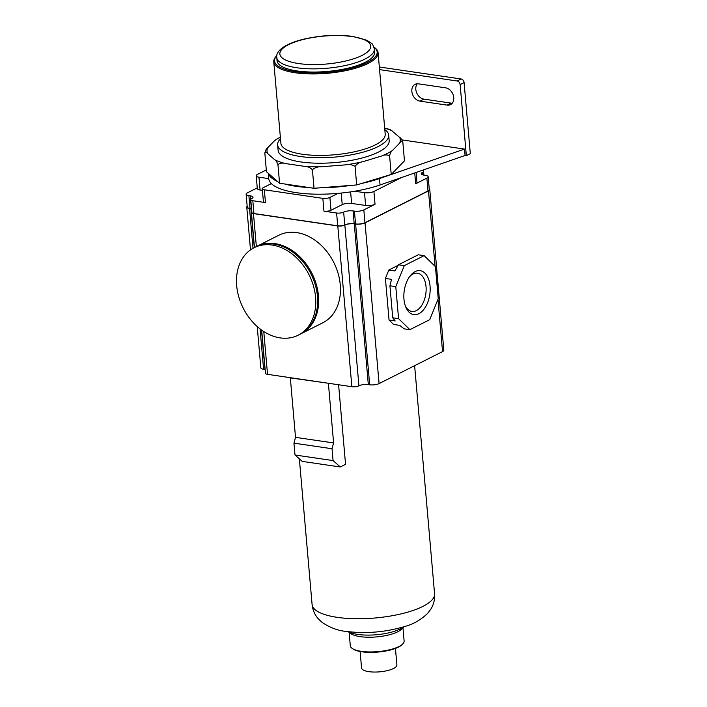 <?xml version="1.0" encoding="UTF-8"?>
<svg xmlns="http://www.w3.org/2000/svg" width="707" height="707" viewBox="0 0 707 707"><rect width="100%" height="100%" fill="white"/><g stroke="black" fill="none" stroke-linecap="round" stroke-linejoin="round"><path stroke-width="1.06" d="M385.898 128.223L390.768 129.902L399.667 137.414C400.789 137.971 401.85 139.597 402.849 142.275C401.832 141.17 400.763 141.462 399.641 143.132L392.42 150.547C391.201 151.289 390.264 153.065 389.601 155.885C387.25 154.577 384.564 154.63 381.55 156.026L362.726 161.744C359.607 162.203 357.053 163.75 355.064 166.366C352.192 164.616 348.896 164.121 345.166 164.89L321.915 166.719C318.079 166.552 314.915 167.55 312.414 169.724C310.055 167.435 307.377 166.304 304.372 166.331L285.593 163.573C282.491 162.663 279.945 163.025 277.948 164.669C276.95 161.974 275.889 160.348 274.767 159.8L267.617 153.516C266.415 152.023 265.478 151.899 264.833 153.136C265.496 150.308 266.433 148.532 267.644 147.798L274.864 140.384L280.343 136.999M264.825 152.951L266.459 171.704L279.574 183.237L314.041 188.292L320.351 187.797A67.554 20.777 -5 0 0 350.372 185.437L356.682 184.934L391.227 174.452L404.466 160.851L402.849 142.275M277.948 164.669L279.574 183.237M312.414 169.724L314.041 188.292M384.811 129.602A55.738 17.145 175 0 1 388.691 135.17L389.168 140.613A55.738 17.145 175 0 1 359.483 158.651A55.738 17.145 175 0 1 300.926 161.956A55.738 17.145 175 0 1 278.116 150.326L277.648 144.882A55.738 17.145 175 0 1 280.493 138.731M388.691 135.17A55.738 17.145 175 0 1 359.006 153.207A55.738 17.145 175 0 1 300.448 156.512A55.738 17.145 175 0 1 277.648 144.882M378.086 52.689L385.209 134.18A52.353 16.102 175 0 1 357.327 151.13A52.353 16.102 175 0 1 302.322 154.232A52.353 16.102 175 0 1 280.9 143.309L273.768 61.818A52.353 16.102 175 0 1 276.11 56.392L276.844 55.606A51.514 15.846 175 0 1 276.852 55.597A51.514 15.846 175 0 0 295.614 71.699A51.514 15.846 175 0 0 356.858 66.67A51.514 15.846 175 0 0 373.968 47.104A51.514 15.846 175 0 1 373.968 47.104L374.825 47.749A52.353 16.102 175 0 1 378.086 52.689A52.353 16.102 175 0 1 350.204 69.639A52.353 16.102 175 0 1 295.19 72.75A52.353 16.102 175 0 1 273.768 61.818M374.365 48.986L374.648 52.185A48.977 15.068 175 0 1 348.56 68.04A48.977 15.068 175 0 1 297.099 70.947A48.977 15.068 175 0 1 277.064 60.722L276.782 57.523A48.977 15.068 175 0 0 296.825 67.748A48.977 15.068 175 0 0 348.286 64.841A48.977 15.068 175 0 0 374.365 48.986C373.216 45.301 372.2 43.383 371.325 43.215L366.853 40.272L352.828 36.419C337.071 34.387 320.678 35.315 303.648 39.185C282.287 44.4 275.668 52.309 276.782 57.523M355.064 166.366L356.682 184.934M389.601 155.885L391.227 174.452M401.876 139.889L464.526 149.08L465.082 155.478L466.346 155.664L470.314 153.666L464.092 82.586A3.376 2.545 -116.8 0 0 461.097 78.981L379.332 66.997M361.798 183.387A67.554 20.777 -5 0 0 379.482 178.571L464.526 149.08M266.3 169.945L257.489 174.39A6.752 2.077 -5 0 0 256.199 175.778A6.752 2.077 -5 0 0 258.965 177.192L268.731 178.624A67.554 20.777 -5 0 0 271.355 183.599A67.554 20.777 -5 0 0 337.999 193.373A67.554 20.777 -5 0 0 354.737 191.235A67.554 20.777 -5 0 0 380.048 184.978L465.082 155.478M257.26 187.876L247.406 192.843A6.752 2.077 -5 0 0 246.116 194.231A6.752 2.077 -5 0 0 248.882 195.645L250.243 195.839L251.356 208.653L249.995 208.45A6.752 2.077 -5 0 1 247.238 207.036L246.116 194.231M247.167 206.294A6.752 2.077 -5 0 0 246.761 207.098A6.752 2.077 -5 0 0 249.527 208.512L250.888 208.706L254.29 247.618M251.551 208.83A6.752 2.077 -5 0 0 250.888 208.706M251.807 211.853A5.064 1.555 -5 0 0 251.4 212.542A5.064 1.555 -5 0 0 253.468 213.602L337.796 225.966A5.064 1.555 -5 0 0 344.848 225.065L358.917 385.801A6.752 2.077 -5 0 1 368.32 384.599L369.681 384.794A6.752 2.077 -5 0 0 379.085 383.592L442.538 351.609A6.752 2.077 -5 0 0 443.828 350.221L429.768 189.494A6.752 2.077 -5 0 0 429.229 188.769M429.768 189.494A6.752 2.077 -5 0 1 428.477 190.881L365.024 222.864A6.752 2.077 -5 0 1 355.621 224.066L354.26 223.863A6.752 2.077 -5 0 0 344.848 225.065M414.735 172.941L415.681 183.776L426.887 178.129L428 190.943A6.752 2.077 -5 0 0 429.29 189.556L428.177 176.75A6.752 2.077 -5 0 0 425.411 175.336L424.05 175.133A6.752 2.077 -5 0 1 421.284 173.728A6.752 2.077 -5 0 1 422.574 172.34A5.064 1.555 -5 0 0 423.537 171.297A5.064 1.555 -5 0 0 422.141 170.369M428 190.943L364.953 222.723A6.752 2.077 -5 0 1 355.541 223.925L354.18 223.73A6.752 2.077 -5 0 0 344.777 224.923A5.064 1.555 -5 0 1 337.725 225.825L253.937 213.541A5.064 1.555 -5 0 1 251.869 212.489L250.746 199.683A5.064 1.555 -5 0 0 252.823 200.735L265.47 202.591A5.064 1.555 -5 0 1 263.393 201.53L262.27 188.725A5.064 1.555 -5 0 0 264.347 189.785L322.834 198.358A5.064 1.555 -5 0 0 329.886 197.456L337.999 193.373M262.412 190.342L260.079 189.997A6.752 2.077 -5 0 1 257.321 188.583L256.199 175.778M250.746 199.683A5.064 1.555 -5 0 1 251.71 198.64A6.752 2.077 -5 0 0 253 197.253A6.752 2.077 -5 0 0 250.243 195.839M271.355 183.599L263.243 187.691A5.064 1.555 -5 0 0 262.27 188.725M268.262 173.295L268.722 178.571A67.554 20.777 -5 0 0 268.731 178.624M284.674 183.988A67.554 20.777 -5 0 0 308.932 187.541M268.395 173.418A67.554 20.777 -5 0 0 277.63 181.531M320.351 187.797L350.372 185.437M354.737 191.235L364.503 192.666A6.752 2.077 -5 0 0 373.915 191.464L401.647 177.484M343.655 212.118A6.752 2.077 -5 0 1 353.067 210.916L354.419 211.119A6.752 2.077 -5 0 0 363.831 209.917L375.028 204.27A6.752 2.077 -5 0 1 365.625 205.472L351.618 203.413A6.752 2.077 -5 0 0 342.215 204.615L331.009 210.262A5.064 1.555 -5 0 1 323.956 211.163L336.603 213.019A5.064 1.555 -5 0 0 343.655 212.118L344.777 224.923M415.681 183.776A6.752 2.077 -5 0 0 416.971 182.397L416.105 172.473M426.887 178.129A6.752 2.077 -5 0 0 428.177 176.75M445.649 87.836L418.447 83.841A9.12 6.876 -116.8 0 0 415.097 84.345A9.12 6.876 -116.8 0 0 412.252 93.527A9.12 6.876 -116.8 0 0 419.958 101.136L447.16 105.122A9.12 6.876 -116.8 0 0 450.509 104.618A9.12 6.876 -116.8 0 0 453.346 95.436A9.12 6.876 -116.8 0 0 445.649 87.836M466.346 155.664L460.133 84.584A3.376 2.545 -116.8 0 0 457.129 80.987L379.562 69.613M417.298 83.779A9.12 6.876 -116.8 0 0 416.723 92.935A9.12 6.876 -116.8 0 0 423.917 99.139L451.119 103.125A9.12 6.876 -116.8 0 0 452.268 103.187M261.678 330.089L265.461 373.278A5.064 1.555 -5 0 0 267.529 374.339L351.856 386.702A5.064 1.555 -5 0 0 358.917 385.801M265.125 369.469A6.752 2.077 -5 0 0 264.948 369.443L263.587 369.24A6.752 2.077 -5 0 1 260.83 367.834L257.215 326.519M256.959 246.275L278.77 235.281A48.977 36.905 63.2 0 1 340.261 284.806A48.977 36.905 63.2 0 1 322.86 322.754L301.049 333.748A48.977 36.905 63.2 0 0 318.45 295.8A48.977 36.905 63.2 0 0 256.959 246.275L256.464 246.531M328.737 383.309L290.321 377.892L295.517 437.35L293.953 443.156L294.996 454.999L302.216 461.388L340.297 466.974L345.555 464.322L338.591 384.758M328.402 383.477L333.598 442.935L295.517 437.35M333.598 442.935L332.043 448.742L333.077 460.584L340.297 466.974M333.077 460.584L294.996 454.999M332.043 448.742L293.953 443.156M403.494 626.897A30.401 9.35 175 0 1 357.786 634.418A30.401 9.35 175 0 1 348.445 631.713M403.706 626.835L401.62 629.071A27.025 8.316 175 0 1 360.049 636.618A27.025 8.316 175 0 1 350.672 633.525L348.233 631.687M402.955 627.639L404.121 640.993A27.025 8.316 175 0 1 402.91 643.794A27.025 8.316 175 0 1 361.339 651.341A27.025 8.316 175 0 1 351.962 648.257A27.025 8.316 175 0 1 350.283 645.703L349.117 632.35M402.91 643.794L402.327 644.431A26.345 8.104 175 0 1 361.79 651.783A26.345 8.104 175 0 1 352.652 648.77L351.962 648.257M395.443 648.416L396.883 664.854A17.737 5.453 175 0 1 387.436 670.598A17.737 5.453 175 0 1 368.807 671.65A17.737 5.453 175 0 1 361.551 667.947L360.11 651.509M254.087 247.724L255.969 246.778A48.977 36.905 63.2 0 1 317.452 296.295A48.977 36.905 63.2 0 1 300.06 334.252L298.177 335.198A48.977 36.905 63.2 0 1 280.193 337.893A48.977 36.905 63.2 0 1 247.927 316.038A64.496 64.496 0 0 1 239.602 299.521A48.977 36.905 63.2 0 1 236.686 285.681A48.977 36.905 63.2 0 1 254.087 247.724A48.977 36.905 63.2 0 1 272.071 245.037A48.977 36.905 63.2 0 1 315.569 297.249A48.977 36.905 63.2 0 1 298.177 335.198M409.892 329.665L429.723 319.679L438.234 298.672L435.432 266.654L424.12 255.642L404.298 265.638L395.779 286.635L398.58 318.654L409.892 329.665L404.05 328.808L399.702 325.37L393.578 324.469L389.053 320.068L385.412 278.443L388.815 270.039L398.121 265.355M404.298 265.638L398.448 264.772L394.939 270.94L388.815 270.039M424.12 255.642L418.27 254.785L398.448 264.772M398.58 318.654L392.73 317.797L395.178 320.96L389.053 320.068M385.412 278.443L391.537 279.345L389.928 285.778L392.73 317.797M395.779 286.635L389.928 285.778M430.05 286.079A22.217 12.912 98.3 0 0 410.148 275.916A22.217 12.912 98.3 0 0 403.962 299.229A22.217 12.912 98.3 0 0 405.632 306.714A22.217 12.912 98.3 0 0 421.337 312.052A22.217 12.912 98.3 0 0 430.05 286.079M405.217 305.565A19.328 11.232 98.3 0 0 411.881 311.433A19.328 11.232 98.3 0 0 426.029 286.591A19.328 11.232 98.3 0 0 417.483 273.185A19.328 11.232 98.3 0 0 409.424 276.905M392.42 150.547A66.882 20.574 175 0 1 381.55 156.026M399.667 137.414A66.882 20.574 175 0 1 399.641 143.132M384.688 128.153A66.882 20.574 175 0 1 392.518 131.131M274.864 140.384A66.882 20.574 175 0 1 280.37 137.282M267.617 153.516A66.882 20.574 175 0 1 267.644 147.798M285.593 163.573A66.882 20.574 175 0 1 274.767 159.8M321.915 166.719A66.882 20.574 175 0 1 304.372 166.331M362.726 161.744A66.882 20.574 175 0 1 345.166 164.89M352.059 36.561A45.602 14.025 175 0 1 362.019 55.438A45.602 14.025 175 0 1 298.522 63.542A45.602 14.025 175 0 1 288.571 44.665A45.602 14.025 175 0 1 352.059 36.561M380.048 184.978L379.482 178.571M248.882 195.645L249.995 208.45M258.965 177.192L260.079 189.997M363.831 209.917L364.953 222.723M373.915 191.464L375.028 204.27M350.61 191.889L351.618 203.413M341.198 193.064L342.215 204.615M364.503 192.666L365.625 205.472M329.886 197.456L331.009 210.262M322.834 198.358L323.956 211.163M252.823 200.735L253.937 213.541M336.603 213.019L337.725 225.825M264.347 189.785L265.47 202.591M353.067 210.916L354.18 223.73M354.419 211.119L355.541 223.925M422.574 172.34L422.795 174.868M447.16 105.122L451.119 103.125M419.958 101.136L423.917 99.139M460.133 84.584L464.092 82.586M457.129 80.987L461.097 78.981M337.796 225.966L351.856 386.702M253.468 213.602L256.358 246.584M263.782 331.512L267.529 374.339M261.493 329.957L264.948 369.443M249.527 208.512L253.009 248.298M260.061 328.879L263.587 369.24M414.62 365.687L434.575 593.809A61.474 18.912 175 0 1 401.841 613.703A61.474 18.912 175 0 1 337.248 617.352A61.474 18.912 175 0 1 312.096 604.52L299.353 458.852M354.26 223.863L368.32 384.599M355.621 224.066L369.681 384.794M365.024 222.864L379.085 383.592M428.477 190.881L435.07 266.292M437.96 299.344L442.538 351.609M423.873 175.106L423.537 171.297M254.458 247.538L251.4 212.542M250.508 249.88L246.761 207.098M434.575 593.809C434.946 599.368 433.745 604.414 430.97 608.93L427.744 613.261C421.027 619.774 413.401 624.184 404.864 626.464C385.58 632.226 366.023 633.87 346.209 631.413C338.123 630.724 330.116 627.754 322.206 622.496L318.274 618.793C314.756 614.825 312.697 610.07 312.096 604.52M300.546 333.996L301.049 333.748"/></g></svg>
